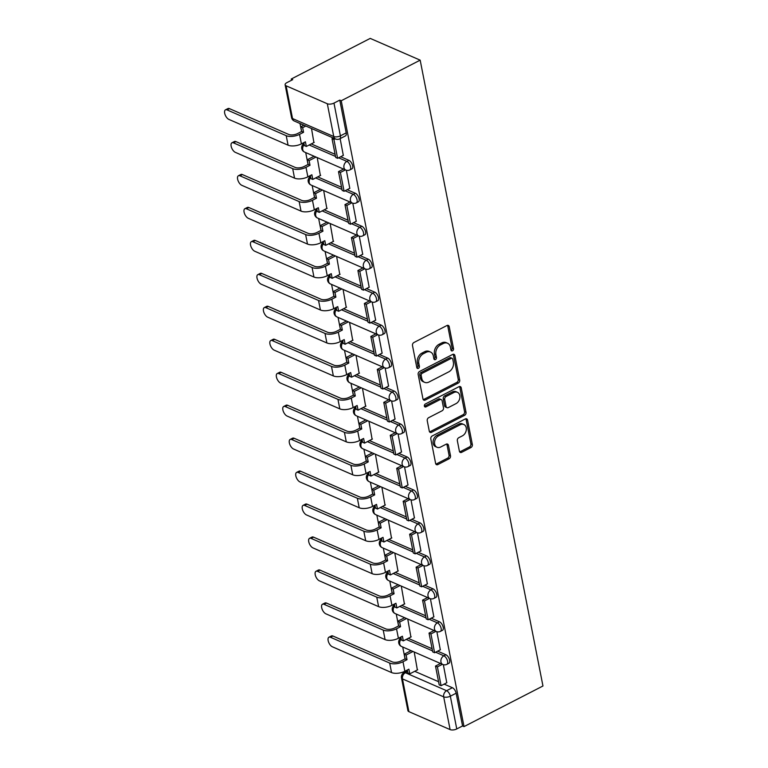 <?xml version="1.0" encoding="UTF-8"?>
<svg xmlns="http://www.w3.org/2000/svg" width="768" height="768" viewBox="0 0 768 768"><rect width="100%" height="100%" fill="white"/><g stroke="black" fill="none" stroke-linecap="round" stroke-linejoin="round"><path stroke-width="1.15" d="M452.534 350.794A1.651 1.238 113.5 0 0 453.542 348.682L449.213 326.64A2.362 1.776 113.5 0 0 448.32 325.421A2.362 1.776 113.5 0 0 446.976 325.507L413.923 342.509A2.362 1.776 113.5 0 0 412.493 345.523L416.813 367.565A1.651 1.238 113.5 0 0 419.386 366.24L418.829 363.389A7.555 5.683 113.5 0 1 423.398 353.731L426.154 352.31A7.555 5.683 113.5 0 1 430.474 352.022A7.555 5.683 113.5 0 1 433.334 355.93L433.891 358.781A1.651 1.238 113.5 0 0 436.464 357.456L435.907 354.605A7.555 5.683 113.5 0 1 440.477 344.947L443.232 343.536A7.555 5.683 113.5 0 1 447.552 343.238A7.555 5.683 113.5 0 1 450.413 347.146L450.97 349.997A1.651 1.238 113.5 0 0 452.534 350.794M451.018 350.189A1.651 1.238 113.5 0 0 452.083 348.038L447.763 326.006A2.362 1.776 113.5 0 0 447.494 325.334M416.861 367.747A1.651 1.238 113.5 0 0 417.926 365.606L417.37 362.755L418.829 363.389M433.939 358.973A1.651 1.238 113.5 0 0 435.005 356.822L434.448 353.971L435.907 354.605M459.398 451.2A2.362 1.776 113.5 0 0 460.291 452.429A2.362 1.776 113.5 0 0 461.645 452.333L470.918 447.562A2.362 1.776 113.5 0 0 472.349 444.547L467.549 420.077A2.362 1.776 113.5 0 0 466.656 418.848A2.362 1.776 113.5 0 0 465.302 418.944L432.25 435.936A2.362 1.776 113.5 0 0 430.819 438.96L435.619 463.43A2.362 1.776 113.5 0 0 436.512 464.65A2.362 1.776 113.5 0 0 437.866 464.563L449.069 458.803A2.362 1.776 113.5 0 0 450.499 455.779L448.445 445.306A2.362 1.776 113.5 0 0 447.552 444.086A2.362 1.776 113.5 0 0 446.198 444.182L440.64 447.034A6.317 4.752 113.5 0 1 437.03 447.283A6.317 4.752 113.5 0 1 434.582 441.83A6.317 4.752 113.5 0 1 438.47 435.936L460.224 424.752A6.317 4.752 113.5 0 1 463.843 424.502A6.317 4.752 113.5 0 1 466.291 429.965A6.317 4.752 113.5 0 1 462.403 435.85L458.774 437.712A2.362 1.776 113.5 0 0 457.344 440.726L459.398 451.2M464.016 726.595L341.232 100.752L420.173 60.154L542.957 685.997L464.016 726.595L462.557 725.962L456.758 728.947A4.81 2.15 168.9 0 1 450.106 729.6L408.893 711.648A4.81 2.15 168.9 0 1 407.914 710.65L401.482 677.904A4.81 2.15 168.9 0 0 402.47 678.902L408.893 711.648M458.266 383.069A2.362 1.776 113.5 0 0 459.696 380.045L454.896 355.574A2.362 1.776 113.5 0 0 454.003 354.355A2.362 1.776 113.5 0 0 452.65 354.442L419.597 371.443A2.362 1.776 113.5 0 0 418.166 374.458L422.966 398.928A2.362 1.776 113.5 0 0 423.859 400.157A2.362 1.776 113.5 0 0 425.213 400.061L458.266 383.069L456.806 382.426A2.362 1.776 113.5 0 0 458.237 379.411L453.437 354.941A2.362 1.776 113.5 0 0 453.168 354.259M461.222 387.821L466.022 412.301A2.362 1.776 113.5 0 1 464.592 415.315L431.539 432.307A2.362 1.776 113.5 0 1 430.186 432.403A2.362 1.776 113.5 0 1 429.293 431.184L427.238 420.71A2.362 1.776 113.5 0 1 428.669 417.686L442.07 410.794A2.362 1.776 113.5 0 0 443.501 407.779L442.138 400.829A2.362 1.776 113.5 0 0 441.245 399.61A2.362 1.776 113.5 0 0 439.901 399.706L425.942 406.877A1.651 1.238 113.5 0 1 425.376 403.978L458.976 386.698A2.362 1.776 113.5 0 1 460.33 386.602A2.362 1.776 113.5 0 1 461.222 387.821L459.763 387.187L464.563 411.658L466.022 412.301M414.72 671.309L438.566 681.696M444.134 684.125L452.39 687.715L446.592 690.701A4.81 2.342 62.8 0 1 450.336 696.192L456.758 728.947M286.109 85.805L292.531 118.56L333.744 136.512L327.322 103.757L286.109 85.805A4.81 2.15 -11.1 0 1 285.12 84.806A4.81 2.15 -11.1 0 1 286.934 82.608L292.733 79.632L291.283 78.998L291.523 80.256M300.01 123.514L301.584 131.51M303.773 142.656L303.946 143.578M305.712 152.582L308.045 164.477M310.234 175.613L310.416 176.534M312.182 185.549L314.515 197.434M316.704 208.579L316.886 209.501M318.653 218.506L320.986 230.4M323.165 241.536L323.347 242.458M325.114 251.472L327.446 263.357M329.635 274.502L329.818 275.424M331.584 284.429L333.917 296.323M336.106 307.459L336.278 308.381M338.054 317.395L340.387 329.28M342.566 340.426L342.749 341.347M344.515 350.352L346.848 362.246M349.037 373.382L349.219 374.304M350.986 383.318L353.318 395.203M355.498 406.349L355.68 407.27M357.446 416.275L359.779 428.17M361.968 439.306L362.15 440.227M363.917 449.242L366.25 461.126M368.438 472.272L368.621 473.194M370.387 482.198L372.72 494.093M374.899 505.229L375.082 506.15M376.848 515.165L379.181 527.05M381.37 538.195L381.552 539.107M383.318 548.122L385.651 560.016M387.84 571.152L388.013 572.074M389.789 581.078L392.112 592.973M394.301 604.118L394.483 605.03M396.25 614.045L398.582 625.93M400.771 637.075L400.954 637.997M402.72 647.002L405.053 658.896M407.232 670.042L407.414 670.944M291.283 78.998L370.224 38.4L420.173 60.154M327.322 103.757A4.81 2.15 -11.1 0 0 333.974 103.104L340.397 135.85A4.81 2.342 62.8 0 1 339.686 138.864L345.485 135.878A4.81 2.342 62.8 0 0 346.195 132.874L340.397 135.85A4.81 2.15 -11.1 0 1 333.744 136.512A4.81 3.619 113.5 0 0 335.568 138.998A4.81 4.81 0 0 0 339.686 138.864M341.232 100.752L339.773 100.118L333.974 103.104M313.891 142.57L311.52 128.525M343.306 155.376L340.138 138.634M320.362 175.526L317.222 157.594M349.776 188.342L346.339 170.237M326.822 208.493L323.683 190.56M356.246 221.299L352.8 203.203M333.293 241.45L330.154 223.517M362.707 254.266L359.27 236.16M339.763 274.416L336.624 256.483M369.178 287.222L365.741 269.126M346.224 307.373L343.085 289.44M375.648 320.189L372.202 302.083M352.694 340.33L349.555 322.406M382.109 353.146L378.672 335.05M359.165 373.296L356.026 355.363M388.579 386.112L385.142 368.006M365.626 406.253L362.486 388.33M395.04 419.069L391.603 400.973M372.096 439.219L368.957 421.286M401.51 452.035L398.074 433.93M378.557 472.176L375.418 454.253M407.981 484.992L404.534 466.886M385.027 505.142L381.888 487.21M414.442 517.958L411.005 499.853M391.498 538.099L388.358 520.176M420.912 550.915L417.475 532.81M397.958 571.066L394.819 553.133M427.382 583.882L423.936 565.776M404.429 604.022L401.29 586.09M433.843 616.838L430.406 598.733M410.899 636.989L407.76 619.056M440.314 649.795L436.867 631.699M408.25 638.342L432.096 648.73M437.664 651.158L445.92 654.758L443.866 655.814A4.81 2.342 62.8 0 1 447.283 660.144A4.81 2.342 62.8 0 1 446.899 664.32L448.954 663.264A4.81 2.342 -117.2 0 0 449.338 659.088A4.81 2.342 -117.2 0 0 445.92 654.758M401.779 605.386L425.635 615.773M431.203 618.202L439.459 621.792L437.395 622.858A4.81 2.342 62.8 0 1 440.813 627.187A4.81 2.342 62.8 0 1 440.429 631.363L442.483 630.298A4.81 2.342 -117.2 0 0 442.877 626.122A4.81 2.342 -117.2 0 0 439.459 621.792M395.318 572.419L419.165 582.816M424.733 585.235L432.989 588.835L430.934 589.891A4.81 2.342 62.8 0 1 434.352 594.221A4.81 2.342 62.8 0 1 433.958 598.397L436.022 597.341A4.81 2.342 -117.2 0 0 436.406 593.165A4.81 2.342 -117.2 0 0 432.989 588.835M388.848 539.462L412.694 549.85M418.262 552.278L426.528 555.869L424.464 556.934A4.81 2.342 62.8 0 1 427.882 561.264A4.81 2.342 62.8 0 1 427.498 565.44L429.552 564.374A4.81 2.342 -117.2 0 0 429.946 560.198A4.81 2.342 -117.2 0 0 426.528 555.869M382.387 506.496L406.234 516.893M411.802 519.312L420.058 522.912L418.003 523.968A4.81 2.342 62.8 0 1 421.421 528.298A4.81 2.342 62.8 0 1 421.027 532.474L423.091 531.418A4.81 2.342 -117.2 0 0 423.475 527.242A4.81 2.342 -117.2 0 0 420.058 522.912M375.917 473.539L399.763 483.926M405.331 486.355L413.587 489.946L411.533 491.011A4.81 2.342 62.8 0 1 414.95 495.341A4.81 2.342 62.8 0 1 414.566 499.517L416.621 498.461A4.81 2.342 -117.2 0 0 417.005 494.275A4.81 2.342 -117.2 0 0 413.587 489.946M369.446 440.582L393.302 450.97M398.87 453.389L407.126 456.989L405.062 458.045A4.81 2.342 62.8 0 1 408.48 462.374A4.81 2.342 62.8 0 1 408.096 466.55L410.15 465.494A4.81 2.342 -117.2 0 0 410.544 461.318A4.81 2.342 -117.2 0 0 407.126 456.989M362.986 407.616L386.832 418.003M392.4 420.432L400.656 424.032L398.602 425.088A4.81 2.342 62.8 0 1 402.019 429.418A4.81 2.342 62.8 0 1 401.626 433.594L403.69 432.538A4.81 2.342 -117.2 0 0 404.074 428.352A4.81 2.342 -117.2 0 0 400.656 424.032M356.515 374.659L380.362 385.046M385.93 387.466L394.186 391.066L392.131 392.122A4.81 2.342 62.8 0 1 395.549 396.451A4.81 2.342 62.8 0 1 395.165 400.627L397.219 399.571A4.81 2.342 -117.2 0 0 397.603 395.395A4.81 2.342 -117.2 0 0 394.186 391.066M350.045 341.693L373.901 352.08M379.469 354.509L387.725 358.109L385.661 359.165A4.81 2.342 62.8 0 1 389.078 363.494A4.81 2.342 62.8 0 1 388.694 367.67L390.749 366.614A4.81 2.342 -117.2 0 0 391.142 362.438A4.81 2.342 -117.2 0 0 387.725 358.109M343.584 308.736L367.43 319.123M372.998 321.542L381.254 325.142L379.2 326.198A4.81 2.342 62.8 0 1 382.618 330.528A4.81 2.342 62.8 0 1 382.234 334.704L384.288 333.648A4.81 2.342 -117.2 0 0 384.672 329.472A4.81 2.342 -117.2 0 0 381.254 325.142M337.114 275.77L360.96 286.157M366.528 288.586L374.794 292.186L372.73 293.242A4.81 2.342 62.8 0 1 376.147 297.571A4.81 2.342 62.8 0 1 375.763 301.747L377.818 300.691A4.81 2.342 -117.2 0 0 378.211 296.515A4.81 2.342 -117.2 0 0 374.794 292.186M330.653 242.813L354.499 253.2M360.067 255.619L368.323 259.219L366.269 260.275A4.81 2.342 62.8 0 1 369.686 264.605A4.81 2.342 62.8 0 1 369.293 268.781L371.357 267.725A4.81 2.342 -117.2 0 0 371.741 263.549A4.81 2.342 -117.2 0 0 368.323 259.219M324.182 209.846L348.029 220.234M353.597 222.662L361.853 226.262L359.798 227.318A4.81 2.342 62.8 0 1 363.216 231.648A4.81 2.342 62.8 0 1 362.832 235.824L364.886 234.768A4.81 2.342 -117.2 0 0 365.27 230.592A4.81 2.342 -117.2 0 0 361.853 226.262M317.712 176.89L341.568 187.277M347.136 189.706L355.392 193.296L353.328 194.352A4.81 2.342 62.8 0 1 356.746 198.682A4.81 2.342 62.8 0 1 356.362 202.867L358.416 201.802A4.81 2.342 -117.2 0 0 358.81 197.626A4.81 2.342 -117.2 0 0 355.392 193.296M311.251 143.923L335.098 154.31M340.666 156.739L348.922 160.339L346.867 161.395A4.81 2.342 62.8 0 1 350.285 165.725A4.81 2.342 62.8 0 1 349.891 169.901L351.955 168.845A4.81 2.342 -117.2 0 0 352.339 164.669A4.81 2.342 -117.2 0 0 348.922 160.339M446.774 682.762L443.338 664.656M417.36 669.946L414.221 652.013M462.557 725.962L456.134 693.216A4.81 2.342 -117.2 0 0 452.39 687.715M339.773 100.118L346.195 132.874M447.552 343.238L446.093 342.605A7.555 5.683 113.5 0 0 441.773 342.902L443.232 343.536M434.448 353.971A7.555 5.683 113.5 0 1 439.018 344.314L441.773 342.902M430.474 352.022L429.014 351.389A7.555 5.683 113.5 0 0 424.694 351.677L426.154 352.31M417.37 362.755A7.555 5.683 113.5 0 1 421.939 353.098L424.694 351.677M423.235 399.61A2.362 1.776 113.5 0 0 423.754 399.427L456.806 382.426M452.765 359.174A1.651 1.238 113.5 0 0 451.2 358.387L422.189 373.306A1.651 1.238 113.5 0 0 421.181 375.418L421.776 378.422A7.555 5.683 113.5 0 0 424.637 382.33A7.555 5.683 113.5 0 0 428.957 382.042L448.781 371.846A7.555 5.683 113.5 0 0 453.36 362.179L452.765 359.174M452.141 358.32L450.691 357.686A1.651 1.238 113.5 0 0 449.741 357.754L451.2 358.387M424.637 382.33L423.178 381.696A7.555 5.683 113.5 0 1 420.317 377.789L419.731 374.784A1.651 1.238 113.5 0 1 420.73 372.672L449.741 357.754M429.562 431.856A2.362 1.776 113.5 0 0 430.08 431.674L463.133 414.682A2.362 1.776 113.5 0 0 464.563 411.658M441.245 399.61L439.795 398.976A2.362 1.776 113.5 0 0 438.442 399.062L424.483 406.243L425.942 406.877M455.981 403.642A6.317 4.752 113.5 0 0 459.869 397.757A6.317 4.752 113.5 0 0 457.421 392.304A6.317 4.752 113.5 0 0 453.811 392.544L446.141 396.49A2.362 1.776 113.5 0 0 444.71 399.504L446.074 406.454A2.362 1.776 113.5 0 0 446.966 407.674A2.362 1.776 113.5 0 0 448.32 407.587L455.981 403.642M457.421 392.304L455.962 391.67A6.317 4.752 113.5 0 0 452.352 391.91L453.811 392.544M446.966 407.674L445.507 407.04A2.362 1.776 113.5 0 1 444.614 405.821L443.251 398.87A2.362 1.776 113.5 0 1 444.682 395.856L452.352 391.91M459.763 387.187A2.362 1.776 113.5 0 0 459.494 386.515M463.843 424.502L462.384 423.869A6.317 4.752 113.5 0 0 458.774 424.118L460.224 424.752M437.03 447.283L435.571 446.65A6.317 4.752 113.5 0 1 433.123 441.197A6.317 4.752 113.5 0 1 437.011 435.302L458.774 424.118M435.888 464.102A2.362 1.776 113.5 0 0 436.406 463.93L447.61 458.17A2.362 1.776 113.5 0 0 449.04 455.146L446.986 444.672A2.362 1.776 113.5 0 0 446.717 444M459.667 451.882A2.362 1.776 113.5 0 0 460.186 451.699L469.459 446.928A2.362 1.776 113.5 0 0 470.89 443.914L466.09 419.443A2.362 1.776 113.5 0 0 465.83 418.762M225.475 109.834L227.914 108.586A5.414 2.63 62.8 0 1 229.45 108.643L227.021 109.891A5.414 2.63 -117.2 0 0 225.475 109.834A5.414 2.63 -117.2 0 0 225.043 114.528A5.414 2.63 -117.2 0 0 228.883 119.405L288.086 145.19A9.629 4.301 -11.1 0 0 301.392 143.875L305.414 141.811L306.326 146.458L314.237 142.387M306.326 146.458L304.435 145.632L303.84 142.618M227.021 109.891L286.214 135.677A9.629 4.301 -11.1 0 0 299.53 134.371L303.552 132.298L301.651 131.482L297.629 133.546A6.499 2.899 168.9 0 1 288.653 134.429L229.45 108.643M301.651 131.482L300.739 126.826L302.64 127.651L305.798 126.029M303.898 125.203L300.739 126.826M333.322 138.019L332.026 138.682L335.722 157.488L337.613 158.314L333.926 139.507L335.213 138.845M337.613 158.314L343.411 155.328M332.026 138.682L333.926 139.507M303.552 132.298L302.64 127.651M231.946 142.79L234.374 141.542A5.414 2.63 62.8 0 1 235.92 141.61L233.491 142.858A5.414 2.63 -117.2 0 0 231.946 142.79A5.414 2.63 -117.2 0 0 231.504 147.494A5.414 2.63 -117.2 0 0 235.354 152.362L294.547 178.147A9.629 4.301 -11.1 0 0 307.862 176.842L311.875 174.768L312.787 179.424L320.707 175.354M312.787 179.424L310.896 178.598L310.31 175.584M233.491 142.858L292.685 168.643A9.629 4.301 -11.1 0 0 305.99 167.328L310.013 165.264L308.122 164.438L304.099 166.502A6.499 2.899 168.9 0 1 295.114 167.395L235.92 141.61M308.122 164.438L307.21 159.792L309.101 160.618L316.003 157.066M314.112 156.24L307.21 159.792M343.526 169.056L338.496 171.638L342.182 190.445L344.083 191.27L340.387 172.464L345.418 169.882M344.083 191.27L349.882 188.285M338.496 171.638L340.387 172.464M310.013 165.264L309.101 160.618M238.406 175.757L240.845 174.509A5.414 2.63 62.8 0 1 242.39 174.566L239.952 175.814A5.414 2.63 -117.2 0 0 238.406 175.757A5.414 2.63 -117.2 0 0 237.974 180.451A5.414 2.63 -117.2 0 0 241.824 185.328L301.018 211.114A9.629 4.301 -11.1 0 0 314.323 209.798L318.346 207.734L319.258 212.381L327.168 208.31M319.258 212.381L317.366 211.555L316.771 208.541M239.952 175.814L299.155 201.6A9.629 4.301 -11.1 0 0 312.461 200.294L316.483 198.221L314.592 197.395L310.57 199.469A6.499 2.899 168.9 0 1 301.584 200.352L242.39 174.566M314.592 197.395L313.68 192.749L315.571 193.574L322.474 190.032M320.573 189.206L313.68 192.749M349.997 202.013L344.966 204.605L348.653 223.411L350.544 224.237L346.858 205.43L351.888 202.838M350.544 224.237L356.342 221.251M344.966 204.605L346.858 205.43M316.483 198.221L315.571 193.574M244.877 208.714L247.306 207.466A5.414 2.63 62.8 0 1 248.851 207.523L246.422 208.781A5.414 2.63 -117.2 0 0 244.877 208.714A5.414 2.63 -117.2 0 0 244.445 213.418A5.414 2.63 -117.2 0 0 248.285 218.285L307.488 244.07A9.629 4.301 -11.1 0 0 320.794 242.765L324.816 240.691L325.728 245.338L333.638 241.277M325.728 245.338L323.837 244.522L323.242 241.498M246.422 208.781L305.616 234.566A9.629 4.301 -11.1 0 0 318.922 233.251L322.944 231.187L321.053 230.362L317.03 232.426A6.499 2.899 168.9 0 1 308.054 233.318L248.851 207.523M321.053 230.362L320.141 225.715L322.032 226.541L328.934 222.989M327.043 222.163L320.141 225.715M356.458 234.979L351.427 237.562L355.123 256.368L357.014 257.194L353.328 238.387L358.349 235.805M357.014 257.194L362.813 254.208M351.427 237.562L353.328 238.387M322.944 231.187L322.032 226.541M251.347 241.68L253.776 240.432A5.414 2.63 62.8 0 1 255.322 240.49L252.883 241.738A5.414 2.63 -117.2 0 0 251.347 241.68A5.414 2.63 -117.2 0 0 250.906 246.374A5.414 2.63 -117.2 0 0 254.755 251.251L313.949 277.037A9.629 4.301 -11.1 0 0 327.254 275.722L331.277 273.658L332.189 278.304L340.109 274.234M332.189 278.304L330.298 277.478L329.712 274.464M252.883 241.738L312.086 267.523A9.629 4.301 -11.1 0 0 325.392 266.218L329.414 264.144L327.523 263.318L323.501 265.392A6.499 2.899 168.9 0 1 314.515 266.275L255.322 240.49M327.523 263.318L326.611 258.672L328.502 259.498L335.405 255.946M333.514 255.13L326.611 258.672M362.928 267.936L357.898 270.528L361.584 289.334L363.475 290.15L359.789 271.354L364.819 268.762M363.475 290.15L369.283 287.174M357.898 270.528L359.789 271.354M329.414 264.144L328.502 259.498M257.808 274.637L260.246 273.389A5.414 2.63 62.8 0 1 261.782 273.446L259.354 274.704A5.414 2.63 -117.2 0 0 257.808 274.637A5.414 2.63 -117.2 0 0 257.376 279.341A5.414 2.63 -117.2 0 0 261.216 284.208L320.419 309.994A9.629 4.301 -11.1 0 0 333.725 308.688L337.747 306.614L338.659 311.261L346.57 307.2M338.659 311.261L336.768 310.445L336.173 307.421M259.354 274.704L318.547 300.49A9.629 4.301 -11.1 0 0 331.862 299.174L335.885 297.11L333.984 296.285L329.962 298.349A6.499 2.899 168.9 0 1 320.986 299.232L261.782 273.446M333.984 296.285L333.072 291.638L334.973 292.464L341.866 288.912M339.974 288.086L333.072 291.638M369.389 300.902L364.368 303.485L368.054 322.291L369.946 323.117L366.259 304.31L371.29 301.728M369.946 323.117L375.744 320.131M364.368 303.485L366.259 304.31M335.885 297.11L334.973 292.464M264.278 307.603L266.707 306.346A5.414 2.63 62.8 0 1 268.253 306.413L265.824 307.661A5.414 2.63 -117.2 0 0 264.278 307.603A5.414 2.63 -117.2 0 0 263.837 312.298A5.414 2.63 -117.2 0 0 267.686 317.174L326.88 342.96A9.629 4.301 -11.1 0 0 340.195 341.645L344.218 339.581L345.13 344.227L353.04 340.157M345.13 344.227L343.229 343.402L342.643 340.387M265.824 307.661L325.018 333.446A9.629 4.301 -11.1 0 0 338.323 332.141L342.346 330.067L340.454 329.242L336.432 331.315A6.499 2.899 168.9 0 1 327.446 332.198L268.253 306.413M340.454 329.242L339.542 324.595L341.434 325.421L348.336 321.869M346.445 321.053L339.542 324.595M375.859 333.859L370.829 336.451L374.515 355.258L376.416 356.074L372.72 337.277L377.75 334.685M376.416 356.074L382.214 353.098M370.829 336.451L372.72 337.277M342.346 330.067L341.434 325.421M270.749 340.56L273.178 339.312A5.414 2.63 62.8 0 1 274.723 339.37L272.285 340.627A5.414 2.63 -117.2 0 0 270.749 340.56A5.414 2.63 -117.2 0 0 270.307 345.264A5.414 2.63 -117.2 0 0 274.157 350.131L333.35 375.917A9.629 4.301 -11.1 0 0 346.656 374.611L350.678 372.538L351.59 377.184L359.501 373.123M351.59 377.184L349.699 376.358L349.104 373.344M272.285 340.627L331.488 366.413A9.629 4.301 -11.1 0 0 344.794 365.098L348.816 363.034L346.925 362.208L342.902 364.272A6.499 2.899 168.9 0 1 333.917 365.155L274.723 339.37M346.925 362.208L346.013 357.562L347.904 358.387L354.806 354.835M352.906 354.01L346.013 357.562M382.33 366.826L377.299 369.408L380.986 388.214L382.877 389.04L379.19 370.234L384.221 367.651M382.877 389.04L388.675 386.054M377.299 369.408L379.19 370.234M348.816 363.034L347.904 358.387M277.21 373.526L279.638 372.269A5.414 2.63 62.8 0 1 281.184 372.336L278.755 373.584A5.414 2.63 -117.2 0 0 277.21 373.526A5.414 2.63 -117.2 0 0 276.778 378.221A5.414 2.63 -117.2 0 0 280.618 383.098L339.821 408.883A9.629 4.301 -11.1 0 0 353.126 407.568L357.149 405.504L358.061 410.15L365.971 406.08M358.061 410.15L356.17 409.325L355.574 406.31M278.755 373.584L337.949 399.37A9.629 4.301 -11.1 0 0 351.264 398.064L355.286 395.99L353.386 395.165L349.363 397.238A6.499 2.899 168.9 0 1 340.387 398.122L281.184 372.336M353.386 395.165L352.474 390.518L354.374 391.344L361.267 387.792M359.376 386.966L352.474 390.518M388.79 399.782L383.76 402.374L387.456 421.171L389.347 421.997L385.661 403.2L390.682 400.608M389.347 421.997L395.146 419.021M383.76 402.374L385.661 403.2M355.286 395.99L354.374 391.344M283.68 406.483L286.109 405.235A5.414 2.63 62.8 0 1 287.654 405.293L285.226 406.55A5.414 2.63 -117.2 0 0 283.68 406.483A5.414 2.63 -117.2 0 0 283.238 411.187A5.414 2.63 -117.2 0 0 287.088 416.054L346.282 441.84A9.629 4.301 -11.1 0 0 359.587 440.534L363.61 438.461L364.522 443.107L372.442 439.037M364.522 443.107L362.63 442.282L362.045 439.267M285.226 406.55L344.419 432.336A9.629 4.301 -11.1 0 0 357.725 431.021L361.747 428.957L359.856 428.131L355.834 430.195A6.499 2.899 168.9 0 1 346.848 431.078L287.654 405.293M359.856 428.131L358.944 423.485L360.835 424.301L367.738 420.758M365.846 419.933L358.944 423.485M395.261 432.749L390.23 435.331L393.917 454.138L395.818 454.963L392.122 436.157L397.152 433.574M395.818 454.963L401.616 451.978M390.23 435.331L392.122 436.157M361.747 428.957L360.835 424.301M290.141 439.45L292.579 438.192A5.414 2.63 62.8 0 1 294.125 438.259L291.686 439.507A5.414 2.63 -117.2 0 0 290.141 439.45A5.414 2.63 -117.2 0 0 289.709 444.144A5.414 2.63 -117.2 0 0 293.549 449.011L352.752 474.806A9.629 4.301 -11.1 0 0 366.058 473.491L370.08 471.427L370.992 476.074L378.902 472.003M370.992 476.074L369.101 475.248L368.506 472.234M291.686 439.507L350.89 465.293A9.629 4.301 -11.1 0 0 364.195 463.987L368.218 461.914L366.326 461.088L362.304 463.162A6.499 2.899 168.9 0 1 353.318 464.045L294.125 438.259M366.326 461.088L365.414 456.442L367.306 457.267L374.208 453.715M372.307 452.89L365.414 456.442M401.731 465.706L396.701 468.298L400.387 487.094L402.278 487.92L398.592 469.114L403.622 466.531M402.278 487.92L408.077 484.944M396.701 468.298L398.592 469.114M368.218 461.914L367.306 457.267M296.611 472.406L299.04 471.158A5.414 2.63 62.8 0 1 300.586 471.216L298.157 472.474A5.414 2.63 -117.2 0 0 296.611 472.406A5.414 2.63 -117.2 0 0 296.179 477.11A5.414 2.63 -117.2 0 0 300.019 481.978L359.213 507.763A9.629 4.301 -11.1 0 0 372.528 506.448L376.55 504.384L377.462 509.03L385.373 504.96M377.462 509.03L375.562 508.205L374.976 505.19M298.157 472.474L357.35 498.259A9.629 4.301 -11.1 0 0 370.656 496.944L374.678 494.88L372.787 494.054L368.765 496.118A6.499 2.899 168.9 0 1 359.789 497.002L300.586 471.216M372.787 494.054L371.875 489.398L373.766 490.224L380.669 486.682M378.778 485.856L371.875 489.398M408.192 498.672L403.162 501.254L406.858 520.061L408.749 520.886L405.053 502.08L410.083 499.498M408.749 520.886L414.547 517.901M403.162 501.254L405.053 502.08M374.678 494.88L373.766 490.224M303.082 505.373L305.51 504.115A5.414 2.63 62.8 0 1 307.056 504.182L304.618 505.43A5.414 2.63 -117.2 0 0 303.082 505.373A5.414 2.63 -117.2 0 0 302.64 510.067A5.414 2.63 -117.2 0 0 306.49 514.934L365.683 540.72A9.629 4.301 -11.1 0 0 378.989 539.414L383.011 537.35L383.923 541.997L391.834 537.926M383.923 541.997L382.032 541.171L381.446 538.157M304.618 505.43L363.821 531.216A9.629 4.301 -11.1 0 0 377.126 529.91L381.149 527.837L379.258 527.011L375.235 529.085A6.499 2.899 168.9 0 1 366.25 529.968L307.056 504.182M379.258 527.011L378.346 522.365L380.237 523.19L387.139 519.638M385.248 518.813L378.346 522.365M414.662 531.629L409.632 534.221L413.318 553.018L415.21 553.843L411.523 535.037L416.554 532.454M415.21 553.843L421.018 550.867M409.632 534.221L411.523 535.037M381.149 527.837L380.237 523.19M309.542 538.33L311.981 537.082A5.414 2.63 62.8 0 1 313.517 537.139L311.088 538.387A5.414 2.63 -117.2 0 0 309.542 538.33A5.414 2.63 -117.2 0 0 309.11 543.034A5.414 2.63 -117.2 0 0 312.95 547.901L372.154 573.686A9.629 4.301 -11.1 0 0 385.459 572.371L389.482 570.307L390.394 574.954L398.304 570.883M390.394 574.954L388.502 574.128L387.907 571.114M311.088 538.387L370.282 564.182A9.629 4.301 -11.1 0 0 383.597 562.867L387.619 560.803L385.718 559.978L381.696 562.042A6.499 2.899 168.9 0 1 372.72 562.925L313.517 537.139M385.718 559.978L384.806 555.322L386.707 556.147L393.6 552.605M391.709 551.779L384.806 555.322M421.123 564.595L416.102 567.178L419.789 585.984L421.68 586.81L417.994 568.003L423.024 565.411M421.68 586.81L427.478 583.824M416.102 567.178L417.994 568.003M387.619 560.803L386.707 556.147M316.013 571.296L318.442 570.038A5.414 2.63 62.8 0 1 319.987 570.106L317.558 571.354A5.414 2.63 -117.2 0 0 316.013 571.296A5.414 2.63 -117.2 0 0 315.571 575.99A5.414 2.63 -117.2 0 0 319.421 580.858L378.614 606.643A9.629 4.301 -11.1 0 0 391.93 605.338L395.952 603.264L396.864 607.92L404.774 603.85M396.864 607.92L394.963 607.094L394.378 604.08M317.558 571.354L376.752 597.139A9.629 4.301 -11.1 0 0 390.058 595.824L394.08 593.76L392.189 592.934L388.166 595.008A6.499 2.899 168.9 0 1 379.181 595.891L319.987 570.106M392.189 592.934L391.277 588.288L393.168 589.114L400.07 585.562M398.179 584.736L391.277 588.288M427.594 597.552L422.563 600.134L426.25 618.941L428.15 619.766L424.454 600.96L429.485 598.378M428.15 619.766L433.949 616.79M422.563 600.134L424.454 600.96M394.08 593.76L393.168 589.114M322.474 604.253L324.912 603.005A5.414 2.63 62.8 0 1 326.458 603.062L324.019 604.31A5.414 2.63 -117.2 0 0 322.474 604.253A5.414 2.63 -117.2 0 0 322.042 608.957A5.414 2.63 -117.2 0 0 325.891 613.824L385.085 639.61A9.629 4.301 -11.1 0 0 398.39 638.294L402.413 636.23L403.325 640.877L411.235 636.806M403.325 640.877L401.434 640.051L400.838 637.037M324.019 604.31L383.222 630.096A9.629 4.301 -11.1 0 0 396.528 628.79L400.55 626.717L398.659 625.901L394.637 627.965A6.499 2.899 168.9 0 1 385.651 628.848L326.458 603.062M398.659 625.901L397.747 621.245L399.638 622.07L406.541 618.528M404.64 617.702L397.747 621.245M434.064 630.518L429.034 633.101L432.72 651.907L434.611 652.733L430.925 633.926L435.955 631.334M434.611 652.733L440.41 649.747M429.034 633.101L430.925 633.926M400.55 626.717L399.638 622.07M328.944 637.21L331.373 635.962A5.414 2.63 62.8 0 1 332.918 636.029L330.49 637.277A5.414 2.63 -117.2 0 0 328.944 637.21A5.414 2.63 -117.2 0 0 328.512 641.914A5.414 2.63 -117.2 0 0 332.352 646.781L391.555 672.566A9.629 4.301 -11.1 0 0 404.861 671.261L408.883 669.187L409.795 673.843L417.706 669.773M409.795 673.843L407.904 673.018L407.309 670.003M330.49 637.277L389.683 663.062A9.629 4.301 -11.1 0 0 402.998 661.747L407.011 659.683L405.12 658.858L401.098 660.931A6.499 2.899 168.9 0 1 392.122 661.814L332.918 636.029M405.12 658.858L404.208 654.211L406.099 655.037L413.002 651.485M411.11 650.659L404.208 654.211M440.525 663.475L435.494 666.058L439.19 684.864L441.082 685.69L437.395 666.883L442.416 664.301M441.082 685.69L446.88 682.704M435.494 666.058L437.395 666.883M407.011 659.683L406.099 655.037M452.083 348.038L453.542 348.682M417.926 365.606L419.386 366.24M435.005 356.822L436.464 357.456M407.626 671.597L405.379 672.749L446.592 690.701A4.81 3.619 -66.5 0 0 443.683 696.854L402.47 678.902A4.81 3.619 -66.5 0 1 405.379 672.749A4.81 2.342 62.8 0 0 404.006 672.691A4.81 4.81 0 0 0 401.482 677.904M450.106 729.6L443.683 696.854A4.81 2.15 -11.1 0 0 450.336 696.192L456.134 693.216M406.195 639.408L432.518 650.87M435.61 652.214L443.866 655.814A4.81 3.619 -66.5 0 0 440.957 661.968A4.81 3.619 -66.5 0 0 442.771 664.454A4.81 4.81 0 0 0 446.899 664.32M399.725 606.442L426.048 617.914M429.139 619.258L437.395 622.858A4.81 3.619 -66.5 0 0 434.486 629.002A4.81 3.619 -66.5 0 0 436.31 631.488A4.81 4.81 0 0 0 440.429 631.363M393.254 573.485L419.587 584.947M422.678 586.291L430.934 589.891A4.81 3.619 -66.5 0 0 428.016 596.045A4.81 3.619 -66.5 0 0 429.84 598.531A4.81 4.81 0 0 0 433.958 598.397M386.794 540.518L413.117 551.99M416.208 553.334L424.464 556.934A4.81 3.619 -66.5 0 0 421.555 563.078A4.81 3.619 -66.5 0 0 423.37 565.565A4.81 4.81 0 0 0 427.498 565.44M380.323 507.562L406.646 519.024M409.738 520.368L418.003 523.968A4.81 3.619 -66.5 0 0 415.085 530.122A4.81 3.619 -66.5 0 0 416.909 532.608A4.81 4.81 0 0 0 421.027 532.474M373.862 474.595L400.186 486.067M403.277 487.411L411.533 491.011A4.81 3.619 -66.5 0 0 408.624 497.155A4.81 3.619 -66.5 0 0 410.438 499.651A4.81 4.81 0 0 0 414.566 499.517M367.392 441.638L393.715 453.101M396.806 454.454L405.062 458.045A4.81 3.619 -66.5 0 0 402.154 464.198A4.81 3.619 -66.5 0 0 403.968 466.685A4.81 4.81 0 0 0 408.096 466.55M360.922 408.672L387.254 420.144M390.346 421.488L398.602 425.088A4.81 3.619 -66.5 0 0 395.683 431.232A4.81 3.619 -66.5 0 0 397.507 433.728A4.81 4.81 0 0 0 401.626 433.594M354.461 375.715L380.784 387.178M383.875 388.531L392.131 392.122A4.81 3.619 -66.5 0 0 389.222 398.275A4.81 3.619 -66.5 0 0 391.037 400.762A4.81 4.81 0 0 0 395.165 400.627M347.99 342.749L374.314 354.221M377.405 355.565L385.661 359.165A4.81 3.619 -66.5 0 0 382.752 365.309A4.81 3.619 -66.5 0 0 384.576 367.805A4.81 4.81 0 0 0 388.694 367.67M341.52 309.792L367.853 321.254M370.944 322.608L379.2 326.198A4.81 3.619 -66.5 0 0 376.282 332.352A4.81 3.619 -66.5 0 0 378.106 334.838A4.81 4.81 0 0 0 382.234 334.704M335.059 276.826L361.382 288.298M364.474 289.642L372.73 293.242A4.81 3.619 -66.5 0 0 369.821 299.386A4.81 3.619 -66.5 0 0 371.635 301.882A4.81 4.81 0 0 0 375.763 301.747M328.589 243.869L354.922 255.331M358.003 256.685L366.269 260.275A4.81 3.619 -66.5 0 0 363.35 266.429A4.81 3.619 -66.5 0 0 365.174 268.915A4.81 4.81 0 0 0 369.293 268.781M322.128 210.902L348.451 222.374M351.542 223.718L359.798 227.318A4.81 3.619 -66.5 0 0 356.89 233.472A4.81 3.619 -66.5 0 0 358.704 235.958A4.81 4.81 0 0 0 362.832 235.824M315.658 177.946L341.981 189.418M345.072 190.762L353.328 194.352A4.81 3.619 -66.5 0 0 350.419 200.506A4.81 3.619 -66.5 0 0 352.243 202.992A4.81 4.81 0 0 0 356.362 202.867M309.187 144.989L335.52 156.451M338.611 157.795L346.867 161.395A4.81 3.619 -66.5 0 0 343.949 167.549A4.81 3.619 -66.5 0 0 345.773 170.035A4.81 4.81 0 0 0 349.891 169.901M345.773 170.035L304.56 152.083A4.81 3.619 -66.5 0 1 302.736 149.597A4.81 3.619 113.5 0 1 304.224 144.566M352.243 202.992L311.03 185.04A4.81 3.619 -66.5 0 1 309.206 182.554A4.81 3.619 113.5 0 1 310.694 177.533M358.704 235.958L317.491 218.006A4.81 3.619 -66.5 0 1 315.677 215.52A4.81 3.619 113.5 0 1 317.155 210.49M365.174 268.915L323.962 250.963A4.81 3.619 -66.5 0 1 322.138 248.477A4.81 3.619 113.5 0 1 323.626 243.456M371.635 301.882L330.422 283.93A4.81 3.619 -66.5 0 1 328.608 281.434A4.81 3.619 113.5 0 1 330.086 276.413M378.106 334.838L336.893 316.886A4.81 3.619 -66.5 0 1 335.078 314.4A4.81 3.619 113.5 0 1 336.557 309.379M384.576 367.805L343.363 349.853A4.81 3.619 -66.5 0 1 341.539 347.357A4.81 3.619 113.5 0 1 343.027 342.336M391.037 400.762L349.824 382.81A4.81 3.619 -66.5 0 1 348.01 380.323A4.81 3.619 113.5 0 1 349.488 375.293M397.507 433.728L356.294 415.776A4.81 3.619 -66.5 0 1 354.47 413.28A4.81 3.619 113.5 0 1 355.958 408.259M403.968 466.685L362.765 448.733A4.81 3.619 -66.5 0 1 360.941 446.246A4.81 3.619 113.5 0 1 362.419 441.216M410.438 499.651L369.226 481.699A4.81 3.619 -66.5 0 1 367.411 479.203A4.81 3.619 113.5 0 1 368.89 474.182M416.909 532.608L375.696 514.656A4.81 3.619 -66.5 0 1 373.872 512.17A4.81 3.619 113.5 0 1 375.36 507.139M423.37 565.565L382.157 547.622A4.81 3.619 -66.5 0 1 380.342 545.126A4.81 3.619 113.5 0 1 381.821 540.106M429.84 598.531L388.627 580.579A4.81 3.619 -66.5 0 1 386.813 578.093A4.81 3.619 113.5 0 1 388.291 573.062M436.31 631.488L395.098 613.536A4.81 3.619 -66.5 0 1 393.274 611.05A4.81 3.619 113.5 0 1 394.762 606.029M442.771 664.454L401.558 646.502A4.81 3.619 -66.5 0 1 399.744 644.016A4.81 3.619 113.5 0 1 401.222 638.986M294.355 121.046A4.81 3.619 113.5 0 1 292.531 118.56A4.81 2.15 168.9 0 1 291.552 117.562A4.81 4.81 0 0 0 294.355 121.046L335.568 138.998M439.018 344.314L440.477 344.947M421.939 353.098L423.398 353.731M447.763 326.006L449.213 326.64M423.754 399.427L425.213 400.061M453.437 354.941L454.896 355.574M458.237 379.411L459.696 380.045M420.73 372.672L422.189 373.306M419.731 374.784L421.181 375.418M420.317 377.789L421.776 378.422M463.133 414.682L464.592 415.315M430.08 431.674L431.539 432.307M438.442 399.062L439.901 399.706M444.682 395.856L446.141 396.49M443.251 398.87L444.71 399.504M444.614 405.821L446.074 406.454M437.011 435.302L438.47 435.936M446.986 444.672L448.445 445.306M449.04 455.146L450.499 455.779M447.61 458.17L449.069 458.803M436.406 463.93L437.866 464.563M466.09 419.443L467.549 420.077M470.89 443.914L472.349 444.547M469.459 446.928L470.918 447.562M460.186 451.699L461.645 452.333M299.53 134.371L301.392 143.875M286.214 135.677L288.086 145.19M305.99 167.328L307.862 176.842M292.685 168.643L294.547 178.147M312.461 200.294L314.323 209.798M299.155 201.6L301.018 211.114M318.922 233.251L320.794 242.765M305.616 234.566L307.488 244.07M325.392 266.218L327.254 275.722M312.086 267.523L313.949 277.037M331.862 299.174L333.725 308.688M318.547 300.49L320.419 309.994M338.323 332.141L340.195 341.645M325.018 333.446L326.88 342.96M344.794 365.098L346.656 374.611M331.488 366.413L333.35 375.917M351.264 398.064L353.126 407.568M337.949 399.37L339.821 408.883M357.725 431.021L359.587 440.534M344.419 432.336L346.282 441.84M364.195 463.987L366.058 473.491M350.89 465.293L352.752 474.806M370.656 496.944L372.528 506.448M357.35 498.259L359.213 507.763M377.126 529.91L378.989 539.414M363.821 531.216L365.683 540.72M383.597 562.867L385.459 572.371M370.282 564.182L372.154 573.686M390.058 595.824L391.93 605.338M376.752 597.139L378.614 606.643M396.528 628.79L398.39 638.294M383.222 630.096L385.085 639.61M402.998 661.747L404.861 671.261M389.683 663.062L391.555 672.566M304.022 143.53A4.81 4.81 0 0 0 304.56 152.083M310.483 176.496A4.81 4.81 0 0 0 311.03 185.04M316.954 209.453A4.81 4.81 0 0 0 317.491 218.006M323.424 242.419A4.81 4.81 0 0 0 323.962 250.963M329.885 275.376A4.81 4.81 0 0 0 330.422 283.93M336.355 308.342A4.81 4.81 0 0 0 336.893 316.886M342.816 341.299A4.81 4.81 0 0 0 343.363 349.853M349.286 374.266A4.81 4.81 0 0 0 349.824 382.81M355.757 407.222A4.81 4.81 0 0 0 356.294 415.776M362.218 440.189A4.81 4.81 0 0 0 362.765 448.733M368.688 473.146A4.81 4.81 0 0 0 369.226 481.699M375.158 506.112A4.81 4.81 0 0 0 375.696 514.656M381.619 539.069A4.81 4.81 0 0 0 382.157 547.622M388.09 572.026A4.81 4.81 0 0 0 388.627 580.579M394.55 604.992A4.81 4.81 0 0 0 395.098 613.536M401.021 637.949A4.81 4.81 0 0 0 401.558 646.502M407.482 670.906L404.006 672.691M285.12 84.806L291.552 117.562"/></g></svg>
